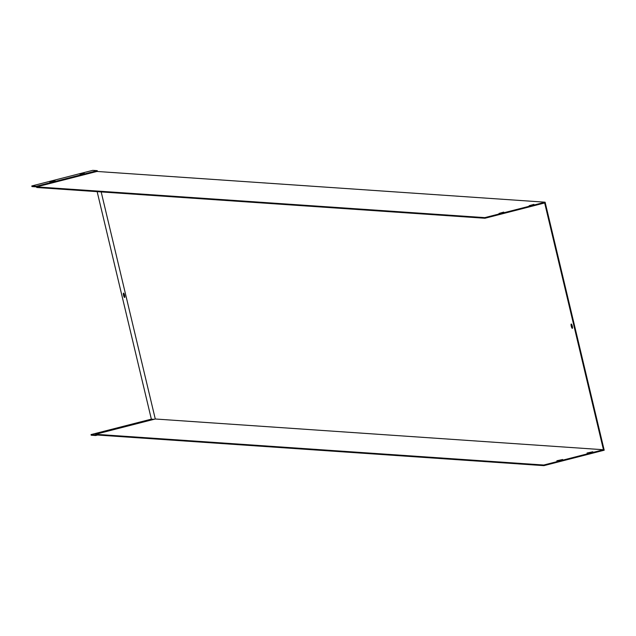 <?xml version="1.0" encoding="UTF-8"?>
<svg xmlns="http://www.w3.org/2000/svg" width="636" height="636" viewBox="0 0 636 636"><rect width="100%" height="100%" fill="white"/><g stroke="black" fill="none" stroke-linecap="round" stroke-linejoin="round"><path stroke-width="0.95" d="M97.586 435.032L95.71 435.517L95.718 434.905L543.883 465.647L604.2 450.208L545.116 202.192L96.942 171.45L36.626 186.889L484.799 217.631L484.95 218.251L544.662 202.964L603.453 449.739L543.74 465.027L543.883 465.647M101.18 191.929L155.279 418.997L95.567 434.285L543.74 465.027M95.567 434.285L95.567 434.897L91.035 434.587L91.179 435.207L95.71 435.517M556.882 460.758L562.677 459.502L556.937 460.989M587.044 453.031L592.832 451.775L587.1 453.269M155.279 418.997L603.453 449.739M571.263 326.157A2.234 0.501 -104.4 0 0 572.344 328.367A2.234 0.501 -104.4 0 0 572.281 326.069A2.234 0.501 -104.4 0 0 571.231 324.026A2.234 0.501 -104.4 0 0 571.263 326.157M36.626 186.889L36.332 186.261L31.8 185.951L31.951 186.571L36.475 186.881L36.777 187.509L484.95 218.251M499.006 213.434L503.736 212.106L499.006 213.434M529.16 205.714L533.898 204.387L529.16 205.714M484.799 217.631L545.116 202.192M572.527 327.826A2.234 0.501 75.6 0 1 571.867 326.006A2.234 0.501 75.6 0 1 571.653 324.416M123.543 295.255A2.234 0.501 -104.4 0 0 124.624 297.457A2.234 0.501 -104.4 0 0 124.561 295.16A2.234 0.501 -104.4 0 0 123.519 293.124A2.234 0.501 -104.4 0 0 123.543 295.255M153.999 419.323L151.352 419.14L91.035 434.587M97.149 191.651L151.352 419.14M109.972 430.596L114.194 429.515M140.127 422.876L144.356 421.795M123.933 293.506A2.234 0.501 -104.4 0 0 124.147 295.096A2.234 0.501 -104.4 0 0 124.807 296.917M36.332 186.261L97.244 170.663L92.721 170.353L31.8 185.951M96.942 171.45L97.244 170.663L97.443 171.482M49.815 181.896L55.109 180.886L49.815 181.896M84.191 173.095L79.969 174.177L84.278 173.477"/></g></svg>
